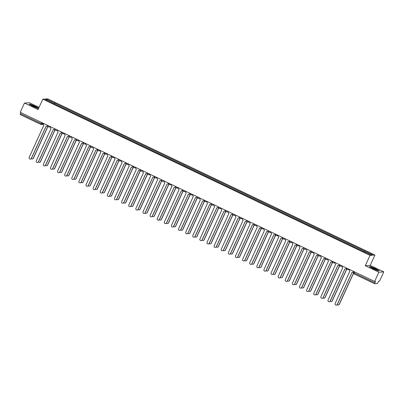 <?xml version="1.0" encoding="UTF-8"?>
<svg xmlns="http://www.w3.org/2000/svg" width="404" height="404" viewBox="0 0 404 404"><rect width="100%" height="100%" fill="white"/><g stroke="black" fill="none" stroke-linecap="round" stroke-linejoin="round"><path stroke-width="0.61" d="M39.057 107.348L29.386 102.732L24.462 103.055L20.23 112.292L374.644 281.442L378.876 272.205L383.8 271.882L370.205 265.393L374.947 255.04L47.717 98.869L42.794 99.192L370.024 255.363L365.282 265.716L378.876 272.205M383.8 271.882L379.568 281.118L378.7 281.174L377.417 283.558L374.614 283.734L353.949 273.877L354.197 272.963L374.856 282.825L374.614 283.734L353.949 273.877A1.025 1.025 0 0 1 353.46 272.523L354.197 272.963L354.677 271.912M24.462 103.055L38.052 109.54L42.794 99.192M40.849 124.437L20.2 114.585L20.442 113.675L41.107 123.538L43.344 123.887M20.927 112.625L20.442 113.675M374.856 282.825L375.518 281.386L374.644 281.442M364.287 251.737L364.736 251.056L372.397 254.712L370.746 254.823L362.848 251.182L52.773 103.192L45.339 99.52L46.995 99.409L54.661 103.065L54.146 103.843M364.736 251.056L54.661 103.065M374.947 255.04L370.024 255.363M370.205 265.393L365.282 265.716M369.317 266.605L373.17 268.741L378.119 270.806L379.22 270.736L375.366 268.594L370.412 266.534L369.317 266.605M38.678 108.181L35.092 106.196L30.143 104.131L29.043 104.202L32.896 106.338L37.845 108.403L38.597 108.353M54.459 103.995L54.888 103.05M47.207 100.409L46.995 99.409M349.521 269.453L349.364 269.796A1.025 1.005 -93.7 0 0 349.849 271.16L335.148 303.454A1.182 1.156 -93.7 0 0 336.274 305.131A1.182 1.156 -93.7 0 0 337.244 304.454L352.086 272.225A1.025 1.005 -93.7 0 0 353.419 271.735L353.55 271.725A1.025 1.005 86.3 0 1 352.642 272.316M353.682 271.438L353.55 271.725M352.116 272.24L337.37 304.449A1.182 1.156 86.3 0 1 336.335 305.126M353.581 271.387L353.419 271.735M337.289 304.596A1.182 1.156 -93.7 0 0 339.214 304.328L353.424 273.291M353.485 273.427L339.345 304.318A1.182 1.156 86.3 0 1 338.305 305M342.405 266.054L342.249 266.398A1.025 1.005 -93.7 0 0 342.733 267.761L328.033 300.061A1.182 1.156 -93.7 0 0 329.159 301.738A1.182 1.156 -93.7 0 0 330.129 301.061L344.971 268.832A1.025 1.005 -93.7 0 0 346.304 268.337L346.435 268.327A1.025 1.005 86.3 0 1 345.526 268.918M346.566 268.039L346.435 268.327M345.001 268.847L330.255 301.051A1.182 1.156 86.3 0 1 329.22 301.732M346.465 267.993L346.304 268.337M335.29 262.661L335.133 263.004A1.025 1.005 -93.7 0 0 335.618 264.368L320.917 296.662A1.182 1.156 -93.7 0 0 322.044 298.339A1.182 1.156 -93.7 0 0 323.013 297.662L337.855 265.433A1.025 1.005 -93.7 0 0 339.188 264.943L339.32 264.933A1.025 1.005 86.3 0 1 338.411 265.524M339.451 264.645L339.32 264.933M337.885 265.448L323.139 297.657A1.182 1.156 86.3 0 1 322.104 298.334M339.35 264.595L339.188 264.943M377.114 269.968A3.333 0.308 24.6 0 0 373.579 268.135A3.333 0.308 24.6 0 0 371.215 267.438A3.333 0.308 24.6 0 0 371.337 267.559A3.333 0.308 24.6 0 0 374.387 269.175A3.333 0.308 24.6 0 0 377.195 270.175A3.333 0.308 24.6 0 0 377.114 269.968M369.584 266.751L370.493 266.69L375.291 268.69L378.997 270.746M36.84 107.565A3.333 0.308 24.6 0 0 33.305 105.737A3.333 0.308 24.6 0 0 30.941 105.035A3.333 0.308 24.6 0 0 31.063 105.156A3.333 0.308 24.6 0 0 34.113 106.772A3.333 0.308 24.6 0 0 36.921 107.777A3.333 0.308 24.6 0 0 36.84 107.565M29.31 104.348L30.219 104.288L35.017 106.292L38.627 108.292M330.174 301.202A1.182 1.156 -93.7 0 0 332.098 300.93L346.733 268.963M346.794 269.104L332.229 300.924A1.182 1.156 86.3 0 1 331.189 301.601M323.059 297.804A1.182 1.156 -93.7 0 0 324.983 297.536L339.618 265.569M339.678 265.706L325.114 297.526A1.182 1.156 86.3 0 1 324.074 298.208M328.174 259.262L328.018 259.605A1.025 1.005 -93.7 0 0 328.502 260.969L313.802 293.269A1.182 1.156 -93.7 0 0 314.928 294.945A1.182 1.156 -93.7 0 0 315.898 294.269L330.74 262.039A1.025 1.005 -93.7 0 0 332.073 261.545L332.204 261.534A1.025 1.005 86.3 0 1 331.295 262.125M332.335 261.247L332.204 261.534M330.77 262.055L316.024 294.258A1.182 1.156 86.3 0 1 314.989 294.94M332.234 261.201L332.073 261.545M321.059 255.868L320.897 256.212A1.025 1.005 -93.7 0 0 321.387 257.575L306.686 289.87A1.182 1.156 -93.7 0 0 307.813 291.547A1.182 1.156 -93.7 0 0 308.782 290.87L323.624 258.641A1.025 1.005 -93.7 0 0 324.957 258.151L325.089 258.141A1.025 1.005 86.3 0 1 324.18 258.732M325.22 257.853L325.089 258.141M323.654 258.656L308.909 290.865A1.182 1.156 86.3 0 1 307.873 291.542M325.119 257.803L324.957 258.151M313.943 252.47L313.782 252.813A1.025 1.005 -93.7 0 0 314.272 254.182L299.566 286.476A1.182 1.156 -93.7 0 0 300.692 288.153A1.182 1.156 -93.7 0 0 301.667 287.476L316.504 255.247A1.025 1.005 -93.7 0 0 317.842 254.752L317.973 254.742A1.025 1.005 86.3 0 1 317.064 255.333M318.105 254.454L317.973 254.742M316.539 255.262L301.793 287.466A1.182 1.156 86.3 0 1 300.758 288.148M318.004 254.409L317.842 254.752M315.943 294.41A1.182 1.156 -93.7 0 0 317.867 294.137L332.502 262.171M332.563 262.312L317.999 294.132A1.182 1.156 86.3 0 1 316.958 294.809M308.828 291.011A1.182 1.156 -93.7 0 0 310.752 290.744L325.387 258.777M325.447 258.913L310.878 290.734A1.182 1.156 86.3 0 1 309.843 291.415M301.712 287.618A1.182 1.156 -93.7 0 0 303.636 287.345L318.271 255.384M318.332 255.52L303.763 287.34A1.182 1.156 86.3 0 1 302.727 288.017M306.828 249.076L306.666 249.419A1.025 1.005 -93.7 0 0 307.156 250.783L292.451 283.078A1.182 1.156 -93.7 0 0 293.577 284.754A1.182 1.156 -93.7 0 0 294.551 284.083L309.388 251.849A1.025 1.005 -93.7 0 0 310.726 251.359L310.858 251.349A1.025 1.005 86.3 0 1 309.949 251.939M310.989 251.061L310.858 251.349M309.424 251.864L294.678 284.073A1.182 1.156 86.3 0 1 293.642 284.749M310.888 251.01L310.726 251.359M294.597 284.219A1.182 1.156 -93.7 0 0 296.521 283.951L311.156 251.985M311.216 252.126L296.647 283.941A1.182 1.156 86.3 0 1 295.612 284.623M299.712 245.677L299.551 246.021A1.025 1.005 -93.7 0 0 300.041 247.389L285.335 279.684A1.182 1.156 -93.7 0 0 286.461 281.361A1.182 1.156 -93.7 0 0 287.436 280.684L302.273 248.455A1.025 1.005 -93.7 0 0 303.611 247.96L303.742 247.95A1.025 1.005 86.3 0 1 302.833 248.541M303.874 247.662L303.742 247.95M302.308 248.47L287.562 280.674A1.182 1.156 86.3 0 1 286.527 281.356M303.773 247.617L303.611 247.96M287.481 280.825A1.182 1.156 -93.7 0 0 289.405 280.553L304.04 248.591M304.101 248.728L289.532 280.548A1.182 1.156 86.3 0 1 288.496 281.224M292.597 242.284L292.435 242.627A1.025 1.005 -93.7 0 0 292.925 243.991L278.22 276.286A1.182 1.156 -93.7 0 0 279.346 277.962A1.182 1.156 -93.7 0 0 280.32 277.29L295.157 245.056A1.025 1.005 -93.7 0 0 296.496 244.566L296.627 244.556A1.025 1.005 86.3 0 1 295.713 245.147M296.758 244.268L296.627 244.556M295.193 245.071L280.447 277.28A1.182 1.156 86.3 0 1 279.411 277.957M296.652 244.218L296.496 244.566M280.366 277.427A1.182 1.156 -93.7 0 0 282.29 277.159L296.925 245.193M296.985 245.334L282.416 277.149A1.182 1.156 86.3 0 1 281.381 277.831M285.482 238.885L285.32 239.234A1.025 1.005 -93.7 0 0 285.81 240.597L271.104 272.892A1.182 1.156 -93.7 0 0 272.23 274.569A1.182 1.156 -93.7 0 0 273.205 273.892L288.042 241.663A1.025 1.005 -93.7 0 0 289.38 241.168L289.511 241.163A1.025 1.005 86.3 0 1 288.597 241.749M289.643 240.87L289.511 241.163M288.077 241.678L273.331 273.882A1.182 1.156 86.3 0 1 272.296 274.563M289.537 240.824L289.38 241.168M273.25 274.033A1.182 1.156 -93.7 0 0 275.174 273.766L289.809 241.799M289.87 241.935L275.301 273.755A1.182 1.156 86.3 0 1 274.266 274.432M278.366 235.492L278.204 235.835A1.025 1.005 -93.7 0 0 278.694 237.198L263.989 269.493A1.182 1.156 -93.7 0 0 265.115 271.17A1.182 1.156 -93.7 0 0 266.09 270.498L280.926 238.264A1.025 1.005 -93.7 0 0 282.265 237.774L282.391 237.764A1.025 1.005 86.3 0 1 281.482 238.355M282.527 237.476L282.391 237.764M280.962 238.279L266.216 270.488A1.182 1.156 86.3 0 1 265.181 271.165M282.421 237.426L282.265 237.774M271.251 232.093L271.089 232.441A1.025 1.005 -93.7 0 0 271.579 233.805L256.873 266.1A1.182 1.156 -93.7 0 0 257.999 267.776A1.182 1.156 -93.7 0 0 258.974 267.1L273.811 234.87A1.025 1.005 -93.7 0 0 275.149 234.376L275.276 234.371A1.025 1.005 86.3 0 1 274.366 234.956M275.412 234.078L275.276 234.371M273.846 234.886L259.1 267.089A1.182 1.156 86.3 0 1 258.065 267.771M275.306 234.032L275.149 234.376M264.13 228.699L263.974 229.043A1.025 1.005 -93.7 0 0 264.463 230.406L249.758 262.701A1.182 1.156 -93.7 0 0 250.884 264.383A1.182 1.156 -93.7 0 0 251.859 263.706L266.696 231.472A1.025 1.005 -93.7 0 0 268.034 230.982L268.16 230.972A1.025 1.005 86.3 0 1 267.251 231.563M268.296 230.684L268.16 230.972M266.731 231.487L251.985 263.696A1.182 1.156 86.3 0 1 250.95 264.373M268.19 230.633L268.034 230.982M257.015 225.301L256.858 225.649A1.025 1.005 -93.7 0 0 257.348 227.013L242.642 259.307A1.182 1.156 -93.7 0 0 243.769 260.984A1.182 1.156 -93.7 0 0 244.743 260.307L259.58 228.078A1.025 1.005 -93.7 0 0 260.918 227.583L261.045 227.578A1.025 1.005 86.3 0 1 260.136 228.164M261.176 227.29L261.045 227.578M259.615 228.093L244.869 260.297A1.182 1.156 86.3 0 1 243.834 260.979M261.075 227.24L260.918 227.583M249.899 221.907L249.743 222.251A1.025 1.005 -93.7 0 0 250.233 223.614L235.527 255.909A1.182 1.156 -93.7 0 0 236.653 257.59A1.182 1.156 -93.7 0 0 237.628 256.914L252.465 224.68A1.025 1.005 -93.7 0 0 253.803 224.19L253.929 224.18A1.025 1.005 86.3 0 1 253.02 224.77M254.06 223.892L253.929 224.18M252.5 224.695L237.754 256.904A1.182 1.156 86.3 0 1 236.719 257.58M253.959 223.841L253.803 224.19M242.784 218.508L242.627 218.857A1.025 1.005 -93.7 0 0 243.117 220.22L228.412 252.515A1.182 1.156 -93.7 0 0 229.538 254.192A1.182 1.156 -93.7 0 0 230.512 253.515L245.349 221.286A1.025 1.005 -93.7 0 0 246.687 220.791L246.814 220.786A1.025 1.005 86.3 0 1 245.905 221.372M246.945 220.498L246.814 220.786M245.385 221.301L230.639 253.505A1.182 1.156 86.3 0 1 229.603 254.187M246.844 220.448L246.687 220.791M266.135 270.635A1.182 1.156 -93.7 0 0 268.059 270.367L282.694 238.4M282.755 238.542L268.185 270.357A1.182 1.156 86.3 0 1 267.15 271.039M259.02 267.241A1.182 1.156 -93.7 0 0 260.944 266.973L275.579 235.007M275.639 235.143L261.07 266.963A1.182 1.156 86.3 0 1 260.035 267.64M251.904 263.842A1.182 1.156 -93.7 0 0 253.828 263.575L268.463 231.608M268.524 231.75L253.954 263.565A1.182 1.156 86.3 0 1 252.919 264.246M244.789 260.449A1.182 1.156 -93.7 0 0 246.713 260.181L261.348 228.215M261.408 228.351L246.839 260.171A1.182 1.156 86.3 0 1 245.804 260.848M237.673 257.05A1.182 1.156 -93.7 0 0 239.597 256.782L254.232 224.816M254.293 224.957L239.724 256.772A1.182 1.156 86.3 0 1 238.688 257.454M230.558 253.656A1.182 1.156 -93.7 0 0 232.482 253.389L247.117 221.422M247.177 221.559L232.608 253.379A1.182 1.156 86.3 0 1 231.573 254.055M235.668 215.115L235.512 215.458A1.025 1.005 -93.7 0 0 236.002 216.822L221.296 249.117A1.182 1.156 -93.7 0 0 222.422 250.798A1.182 1.156 -93.7 0 0 223.397 250.121L238.234 217.887A1.025 1.005 -93.7 0 0 239.572 217.397L239.698 217.387A1.025 1.005 86.3 0 1 238.789 217.978M239.83 217.099L239.698 217.387M238.269 217.902L223.523 250.111A1.182 1.156 86.3 0 1 222.488 250.788M239.729 217.049L239.572 217.397M223.442 250.258A1.182 1.156 -93.7 0 0 225.366 249.99L240.001 218.024M240.062 218.165L225.493 249.98A1.182 1.156 86.3 0 1 224.457 250.662M228.553 211.716L228.396 212.065A1.025 1.005 -93.7 0 0 228.881 213.428L214.181 245.723A1.182 1.156 -93.7 0 0 215.307 247.399A1.182 1.156 -93.7 0 0 216.281 246.723L231.118 214.494A1.025 1.005 -93.7 0 0 232.457 213.999L232.583 213.994A1.025 1.005 86.3 0 1 231.674 214.58M232.714 213.706L232.583 213.994M231.154 214.509L216.408 246.718A1.182 1.156 86.3 0 1 215.372 247.394M232.613 213.655L232.457 213.999M216.327 246.864A1.182 1.156 -93.7 0 0 218.251 246.597L232.886 214.63M232.946 214.766L218.377 246.586A1.182 1.156 86.3 0 1 217.342 247.263M221.437 208.323L221.281 208.666A1.025 1.005 -93.7 0 0 221.766 210.029L207.065 242.324A1.182 1.156 -93.7 0 0 208.191 244.006A1.182 1.156 -93.7 0 0 209.161 243.329L224.003 211.095A1.025 1.005 -93.7 0 0 225.341 210.605L225.467 210.595A1.025 1.005 86.3 0 1 224.558 211.186M225.599 210.307L225.467 210.595M224.038 211.11L209.292 243.319A1.182 1.156 86.3 0 1 208.257 243.996M225.498 210.257L225.341 210.605M209.211 243.471A1.182 1.156 -93.7 0 0 211.135 243.198L225.77 211.231M225.831 211.373L211.262 243.193A1.182 1.156 86.3 0 1 210.226 243.87M214.322 204.924L214.165 205.272A1.025 1.005 -93.7 0 0 214.65 206.636L199.95 238.931A1.182 1.156 -93.7 0 0 201.076 240.607A1.182 1.156 -93.7 0 0 202.045 239.931L216.887 207.701A1.025 1.005 -93.7 0 0 218.226 207.207L218.352 207.202A1.025 1.005 86.3 0 1 217.443 207.792M218.483 206.914L218.352 207.202M216.923 207.717L202.177 239.925A1.182 1.156 86.3 0 1 201.142 240.602M218.382 206.863L218.226 207.207M202.096 240.072A1.182 1.156 -93.7 0 0 204.02 239.804L218.655 207.838M218.716 207.974L204.146 239.794A1.182 1.156 86.3 0 1 203.111 240.471M207.207 201.53L207.05 201.874A1.025 1.005 -93.7 0 0 207.535 203.237L192.834 235.532A1.182 1.156 -93.7 0 0 193.96 237.214A1.182 1.156 -93.7 0 0 194.93 236.537L209.772 204.303A1.025 1.005 -93.7 0 0 211.11 203.813L211.236 203.803A1.025 1.005 86.3 0 1 210.327 204.394M211.368 203.515L211.236 203.803M209.807 204.323L195.061 236.527A1.182 1.156 86.3 0 1 194.026 237.204M211.267 203.464L211.11 203.813M194.981 236.678A1.182 1.156 -93.7 0 0 196.905 236.406L211.539 204.439M211.6 204.581L197.031 236.401A1.182 1.156 86.3 0 1 195.996 237.077M200.091 198.132L199.935 198.48A1.025 1.005 -93.7 0 0 200.419 199.844L185.719 232.138A1.182 1.156 -93.7 0 0 186.845 233.815A1.182 1.156 -93.7 0 0 187.815 233.138L202.656 200.909A1.025 1.005 -93.7 0 0 203.995 200.414L204.121 200.409A1.025 1.005 86.3 0 1 203.212 201M204.252 200.121L204.121 200.409M202.692 200.924L187.946 233.133A1.182 1.156 86.3 0 1 186.911 233.81M204.151 200.071L203.995 200.414M187.865 233.28A1.182 1.156 -93.7 0 0 189.784 233.012L204.424 201.046M204.485 201.182L189.915 233.002A1.182 1.156 86.3 0 1 188.88 233.679M192.976 194.738L192.819 195.082A1.025 1.005 -93.7 0 0 193.304 196.445L178.603 228.74A1.182 1.156 -93.7 0 0 179.73 230.421A1.182 1.156 -93.7 0 0 180.699 229.745L195.541 197.516A1.025 1.005 -93.7 0 0 196.879 197.021L197.006 197.011A1.025 1.005 86.3 0 1 196.097 197.601M197.137 196.723L197.006 197.011M195.576 197.531L180.83 229.735A1.182 1.156 86.3 0 1 179.79 230.411M197.036 196.677L196.879 197.021M180.75 229.886A1.182 1.156 -93.7 0 0 182.669 229.613L197.309 197.647M197.369 197.788L182.8 229.608A1.182 1.156 86.3 0 1 181.765 230.285M185.86 191.339L185.704 191.688A1.025 1.005 -93.7 0 0 186.188 193.051L171.488 225.346A1.182 1.156 -93.7 0 0 172.614 227.023A1.182 1.156 -93.7 0 0 173.584 226.346L188.426 194.117A1.025 1.005 -93.7 0 0 189.764 193.622L189.89 193.617A1.025 1.005 86.3 0 1 188.981 194.208M190.021 193.329L189.89 193.617M188.461 194.132L173.715 226.341A1.182 1.156 86.3 0 1 172.675 227.018M189.92 193.279L189.764 193.622M173.629 226.487A1.182 1.156 -93.7 0 0 175.553 226.22L190.188 194.253M190.254 194.39L175.684 226.21A1.182 1.156 86.3 0 1 174.649 226.886M178.745 187.946L178.588 188.289A1.025 1.005 -93.7 0 0 179.073 189.653L164.372 221.947A1.182 1.156 -93.7 0 0 165.499 223.629A1.182 1.156 -93.7 0 0 166.468 222.952L181.31 190.723A1.025 1.005 -93.7 0 0 182.648 190.228L182.775 190.218A1.025 1.005 86.3 0 1 181.866 190.809M182.906 189.931L182.775 190.218M181.34 190.738L166.599 222.942A1.182 1.156 86.3 0 1 165.559 223.619M182.805 189.885L182.648 190.228M166.514 223.094A1.182 1.156 -93.7 0 0 168.438 222.821L183.073 190.855M183.133 190.996L168.569 222.816A1.182 1.156 86.3 0 1 167.534 223.493M171.629 184.547L171.473 184.896A1.025 1.005 -93.7 0 0 171.958 186.259L157.257 218.554A1.182 1.156 -93.7 0 0 158.383 220.231A1.182 1.156 -93.7 0 0 159.353 219.554L174.195 187.325A1.025 1.005 -93.7 0 0 175.533 186.83L175.659 186.825A1.025 1.005 86.3 0 1 174.75 187.416M175.791 186.537L175.659 186.825M174.225 187.34L159.484 219.549A1.182 1.156 86.3 0 1 158.444 220.225M175.689 186.486L175.533 186.83M159.398 219.695A1.182 1.156 -93.7 0 0 161.322 219.428L175.957 187.461M176.018 187.597L161.454 219.417A1.182 1.156 86.3 0 1 160.418 220.094M164.514 181.154L164.357 181.497A1.025 1.005 -93.7 0 0 164.842 182.861L150.142 215.16A1.182 1.156 -93.7 0 0 151.268 216.837A1.182 1.156 -93.7 0 0 152.237 216.16L167.079 183.931A1.025 1.005 -93.7 0 0 168.417 183.436L168.544 183.426A1.025 1.005 86.3 0 1 167.635 184.017M168.675 183.138L168.544 183.426M167.11 183.946L152.369 216.15A1.182 1.156 86.3 0 1 151.328 216.832M168.574 183.093L168.417 183.436M152.283 216.302A1.182 1.156 -93.7 0 0 154.207 216.029L168.842 184.062M168.902 184.204L154.338 216.024A1.182 1.156 86.3 0 1 153.298 216.701M157.398 177.755L157.242 178.103A1.025 1.005 -93.7 0 0 157.727 179.467L143.026 211.762A1.182 1.156 -93.7 0 0 144.152 213.438A1.182 1.156 -93.7 0 0 145.122 212.762L159.964 180.532A1.025 1.005 -93.7 0 0 161.297 180.038L161.428 180.032A1.025 1.005 86.3 0 1 160.519 180.623M161.56 179.745L161.428 180.032M159.994 180.548L145.253 212.757A1.182 1.156 86.3 0 1 144.213 213.433M161.459 179.694L161.297 180.038M145.167 212.903A1.182 1.156 -93.7 0 0 147.091 212.635L161.726 180.669M161.787 180.805L147.223 212.625A1.182 1.156 86.3 0 1 146.182 213.302M150.283 174.361L150.126 174.705A1.025 1.005 -93.7 0 0 150.611 176.068L135.911 208.368A1.182 1.156 -93.7 0 0 137.037 210.045A1.182 1.156 -93.7 0 0 138.006 209.368L152.848 177.139A1.025 1.005 -93.7 0 0 154.182 176.644L154.313 176.634A1.025 1.005 86.3 0 1 153.404 177.225M154.444 176.346L154.313 176.634M152.879 177.154L138.133 209.358A1.182 1.156 86.3 0 1 137.097 210.04M154.343 176.301L154.182 176.644M138.052 209.509A1.182 1.156 -93.7 0 0 139.976 209.237L154.611 177.27M154.671 177.412L140.107 209.232A1.182 1.156 86.3 0 1 139.067 209.908M143.167 170.963L143.011 171.311A1.025 1.005 -93.7 0 0 143.496 172.675L128.795 204.969A1.182 1.156 -93.7 0 0 129.921 206.646A1.182 1.156 -93.7 0 0 130.891 205.969L145.733 173.74A1.025 1.005 -93.7 0 0 147.066 173.245L147.197 173.24A1.025 1.005 86.3 0 1 146.288 173.831M147.329 172.952L147.197 173.24M145.763 173.755L131.017 205.964A1.182 1.156 86.3 0 1 129.982 206.641M147.228 172.902L147.066 173.245M130.936 206.111A1.182 1.156 -93.7 0 0 132.86 205.843L147.495 173.877M147.556 174.013L132.992 205.833A1.182 1.156 86.3 0 1 131.951 206.515M136.052 167.569L135.896 167.912A1.025 1.005 -93.7 0 0 136.38 169.276L121.68 201.576A1.182 1.156 -93.7 0 0 122.806 203.252A1.182 1.156 -93.7 0 0 123.775 202.576L138.617 170.347A1.025 1.005 -93.7 0 0 139.951 169.852L140.082 169.842A1.025 1.005 86.3 0 1 139.173 170.432M140.213 169.554L140.082 169.842M138.648 170.362L123.902 202.566A1.182 1.156 86.3 0 1 122.867 203.247M140.112 169.508L139.951 169.852M123.821 202.717A1.182 1.156 -93.7 0 0 125.745 202.444L140.38 170.478M140.441 170.619L125.876 202.439A1.182 1.156 86.3 0 1 124.836 203.116M128.937 164.17L128.775 164.519A1.025 1.005 -93.7 0 0 129.265 165.882L114.564 198.177A1.182 1.156 -93.7 0 0 115.69 199.854A1.182 1.156 -93.7 0 0 116.66 199.177L131.502 166.948A1.025 1.005 -93.7 0 0 132.835 166.458L132.966 166.448A1.025 1.005 86.3 0 1 132.058 167.039M133.098 166.16L132.966 166.448M131.532 166.963L116.786 199.172A1.182 1.156 86.3 0 1 115.751 199.849M132.997 166.11L132.835 166.458M116.706 199.318A1.182 1.156 -93.7 0 0 118.63 199.051L133.264 167.084M133.325 167.221L118.756 199.041A1.182 1.156 86.3 0 1 117.721 199.722M121.821 160.777L121.66 161.12A1.025 1.005 -93.7 0 0 122.149 162.484L107.444 194.784A1.182 1.156 -93.7 0 0 108.57 196.46A1.182 1.156 -93.7 0 0 109.545 195.783L124.382 163.554A1.025 1.005 -93.7 0 0 125.72 163.059L125.851 163.049A1.025 1.005 86.3 0 1 124.942 163.64M125.982 162.762L125.851 163.049M124.417 163.569L109.671 195.773A1.182 1.156 86.3 0 1 108.636 196.455M125.881 162.716L125.72 163.059M109.59 195.925A1.182 1.156 -93.7 0 0 111.514 195.652L126.149 163.686M126.21 163.827L111.64 195.647A1.182 1.156 86.3 0 1 110.605 196.324M114.706 157.383L114.544 157.727A1.025 1.005 -93.7 0 0 115.034 159.09L100.328 191.385A1.182 1.156 -93.7 0 0 101.455 193.061A1.182 1.156 -93.7 0 0 102.429 192.385L117.266 160.156A1.025 1.005 -93.7 0 0 118.604 159.666L118.736 159.656A1.025 1.005 86.3 0 1 117.827 160.247M118.867 159.368L118.736 159.656M117.301 160.171L102.555 192.38A1.182 1.156 86.3 0 1 101.52 193.056M118.766 159.317L118.604 159.666M102.475 192.526A1.182 1.156 -93.7 0 0 104.399 192.259L119.034 160.292M119.094 160.428L104.525 192.248A1.182 1.156 86.3 0 1 103.49 192.93M107.59 153.985L107.429 154.328A1.025 1.005 -93.7 0 0 107.918 155.692L93.213 187.991A1.182 1.156 -93.7 0 0 94.339 189.668A1.182 1.156 -93.7 0 0 95.314 188.991L110.151 156.762A1.025 1.005 -93.7 0 0 111.489 156.267L111.62 156.257A1.025 1.005 86.3 0 1 110.711 156.848M111.751 155.969L111.62 156.257M110.186 156.777L95.44 188.981A1.182 1.156 86.3 0 1 94.405 189.663M111.65 155.924L111.489 156.267M95.359 189.133A1.182 1.156 -93.7 0 0 97.283 188.86L111.918 156.893M111.979 157.035L97.409 188.855A1.182 1.156 86.3 0 1 96.374 189.532M100.475 150.591L100.313 150.934A1.025 1.005 -93.7 0 0 100.803 152.298L86.097 184.593A1.182 1.156 -93.7 0 0 87.224 186.269A1.182 1.156 -93.7 0 0 88.198 185.593L103.035 153.363A1.025 1.005 -93.7 0 0 104.373 152.874L104.505 152.863A1.025 1.005 86.3 0 1 103.591 153.454M104.636 152.576L104.505 152.863M103.07 153.379L88.325 185.588A1.182 1.156 86.3 0 1 87.289 186.264M104.535 152.525L104.373 152.874M88.244 185.734A1.182 1.156 -93.7 0 0 90.168 185.466L104.803 153.5M104.863 153.636L90.294 185.456A1.182 1.156 86.3 0 1 89.259 186.138M93.359 147.192L93.198 147.536A1.025 1.005 -93.7 0 0 93.688 148.899L78.982 181.199A1.182 1.156 -93.7 0 0 80.108 182.876A1.182 1.156 -93.7 0 0 81.083 182.199L95.92 149.97A1.025 1.005 -93.7 0 0 97.258 149.475L97.389 149.465A1.025 1.005 86.3 0 1 96.475 150.056M97.521 149.177L97.389 149.465M95.955 149.985L81.209 182.189A1.182 1.156 86.3 0 1 80.174 182.871M97.415 149.132L97.258 149.475M81.128 182.34A1.182 1.156 -93.7 0 0 83.052 182.068L97.687 150.101M97.748 150.243L83.179 182.063A1.182 1.156 86.3 0 1 82.143 182.739M86.244 143.799L86.082 144.142A1.025 1.005 -93.7 0 0 86.572 145.506L71.867 177.8A1.182 1.156 -93.7 0 0 72.993 179.477A1.182 1.156 -93.7 0 0 73.967 178.8L88.804 146.571A1.025 1.005 -93.7 0 0 90.142 146.081L90.269 146.071A1.025 1.005 86.3 0 1 89.36 146.662M90.405 145.783L90.269 146.071M88.84 146.586L74.094 178.795A1.182 1.156 86.3 0 1 73.058 179.472M90.299 145.733L90.142 146.081M74.013 178.942A1.182 1.156 -93.7 0 0 75.937 178.674L90.572 146.708M90.632 146.844L76.063 178.664A1.182 1.156 86.3 0 1 75.028 179.346M79.128 140.4L78.967 140.743A1.025 1.005 -93.7 0 0 79.457 142.112L64.751 174.407A1.182 1.156 -93.7 0 0 65.877 176.083A1.182 1.156 -93.7 0 0 66.852 175.407L81.689 143.178A1.025 1.005 -93.7 0 0 83.027 142.683L83.153 142.673A1.025 1.005 86.3 0 1 82.244 143.263M83.29 142.385L83.153 142.673M81.724 143.193L66.978 175.397A1.182 1.156 86.3 0 1 65.943 176.078M83.184 142.339L83.027 142.683M66.897 175.548A1.182 1.156 -93.7 0 0 68.821 175.275L83.456 143.314M83.517 143.45L68.948 175.27A1.182 1.156 86.3 0 1 67.912 175.947M72.008 137.007L71.851 137.35A1.025 1.005 -93.7 0 0 72.341 138.713L57.636 171.008A1.182 1.156 -93.7 0 0 58.762 172.685A1.182 1.156 -93.7 0 0 59.736 172.013L74.573 139.779A1.025 1.005 -93.7 0 0 75.912 139.289L76.038 139.279A1.025 1.005 86.3 0 1 75.129 139.87M76.174 138.991L76.038 139.279M74.609 139.794L59.863 172.003A1.182 1.156 86.3 0 1 58.827 172.68M76.068 138.941L75.912 139.289M59.782 172.149A1.182 1.156 -93.7 0 0 61.706 171.882L76.341 139.915M76.401 140.057L61.832 171.872A1.182 1.156 86.3 0 1 60.797 172.553M64.892 133.608L64.736 133.951A1.025 1.005 -93.7 0 0 65.226 135.32L50.52 167.615A1.182 1.156 -93.7 0 0 51.646 169.291A1.182 1.156 -93.7 0 0 52.621 168.614L67.458 136.385A1.025 1.005 -93.7 0 0 68.796 135.89L68.922 135.88A1.025 1.005 86.3 0 1 68.013 136.471M69.059 135.593L68.922 135.88M67.493 136.401L52.747 168.604A1.182 1.156 86.3 0 1 51.712 169.286M68.953 135.547L68.796 135.89M52.666 168.756A1.182 1.156 -93.7 0 0 54.59 168.483L69.225 136.522M69.286 136.658L54.717 168.478A1.182 1.156 86.3 0 1 53.681 169.155M57.777 130.214L57.62 130.558A1.025 1.005 -93.7 0 0 58.11 131.921L43.405 164.216A1.182 1.156 -93.7 0 0 44.531 165.893A1.182 1.156 -93.7 0 0 45.506 165.221L60.342 132.987A1.025 1.005 -93.7 0 0 61.681 132.497L61.807 132.487A1.025 1.005 86.3 0 1 60.898 133.078M61.938 132.199L61.807 132.487M60.378 133.002L45.632 165.211A1.182 1.156 86.3 0 1 44.597 165.887M61.837 132.148L61.681 132.497M45.551 165.357A1.182 1.156 -93.7 0 0 47.475 165.09L62.11 133.123M62.171 133.264L47.601 165.079A1.182 1.156 86.3 0 1 46.566 165.761M50.662 126.816L50.505 127.164A1.025 1.005 -93.7 0 0 50.995 128.528L36.289 160.822A1.182 1.156 -93.7 0 0 37.415 162.499A1.182 1.156 -93.7 0 0 38.39 161.822L53.227 129.593A1.025 1.005 -93.7 0 0 54.565 129.098L54.691 129.093A1.025 1.005 86.3 0 1 53.782 129.679M54.823 128.8L54.691 129.093M53.262 129.608L38.516 161.812A1.182 1.156 86.3 0 1 37.481 162.494M54.722 128.755L54.565 129.098M38.436 161.964A1.182 1.156 -93.7 0 0 40.36 161.696L54.995 129.729M55.055 129.866L40.486 161.686A1.182 1.156 86.3 0 1 39.451 162.363M43.546 123.422L43.39 123.765A1.025 1.005 -93.7 0 0 43.879 125.129L29.174 157.424A1.182 1.156 -93.7 0 0 30.3 159.1A1.182 1.156 -93.7 0 0 31.275 158.429L46.112 126.194A1.025 1.005 -93.7 0 0 47.45 125.705L47.576 125.695A1.025 1.005 86.3 0 1 46.667 126.285M47.707 125.407L47.576 125.695M46.147 126.21L31.401 158.418A1.182 1.156 86.3 0 1 30.366 159.095M47.606 125.356L47.45 125.705M31.32 158.565A1.182 1.156 -93.7 0 0 33.244 158.297L47.879 126.331M47.94 126.472L33.37 158.287A1.182 1.156 86.3 0 1 32.335 158.969M47.95 125.523L49.833 126.422M49.773 126.391L49.758 126.427A1.025 1.005 86.3 0 1 48.419 126.917A1.025 1.005 -93.7 0 1 47.919 125.583M55.065 128.916L56.949 129.815M56.888 129.785L56.873 129.82A1.025 1.005 86.3 0 1 55.535 130.315A1.025 1.005 -93.7 0 1 55.035 128.982M62.181 132.315L64.064 133.214M64.004 133.184L63.989 133.219A1.025 1.005 86.3 0 1 62.65 133.709A1.025 1.005 -93.7 0 1 62.15 132.376M69.296 135.709L71.18 136.608M71.119 136.577L71.104 136.613A1.025 1.005 86.3 0 1 69.766 137.107A1.025 1.005 -93.7 0 1 69.266 135.774M78.235 139.976L78.219 140.011A1.025 1.005 86.3 0 1 77.376 140.597A1.025 1.025 0 0 1 76.376 139.148L78.295 140.006M83.527 142.501L85.416 143.4M85.35 143.369L85.335 143.405A1.025 1.005 86.3 0 1 83.997 143.9A1.025 1.005 -93.7 0 1 83.497 142.567M90.642 145.894L92.531 146.798M92.465 146.768L92.45 146.803A1.025 1.005 86.3 0 1 91.112 147.293A1.025 1.005 -93.7 0 1 90.612 145.96M97.758 149.293L99.647 150.192M99.581 150.162L99.566 150.197A1.025 1.005 86.3 0 1 98.228 150.692A1.025 1.005 -93.7 0 1 97.728 149.359M106.696 153.56L106.681 153.596A1.025 1.005 86.3 0 1 105.838 154.182A1.025 1.025 0 0 1 104.838 152.732L106.762 153.591M111.989 156.085L113.877 156.984M113.812 156.954L113.797 156.989A1.025 1.005 86.3 0 1 112.458 157.484A1.025 1.005 -93.7 0 1 111.959 156.151M120.927 160.353L120.912 160.388A1.025 1.005 86.3 0 1 120.069 160.974A1.025 1.025 0 0 1 119.069 159.524L120.993 160.383M126.22 162.878L128.108 163.777M128.043 163.746L128.028 163.782A1.025 1.005 86.3 0 1 126.694 164.276A1.025 1.005 -93.7 0 1 126.189 162.943M133.335 166.271L135.224 167.175M135.163 167.145L135.143 167.18A1.025 1.005 86.3 0 1 133.81 167.67A1.025 1.005 -93.7 0 1 133.31 166.337M140.451 169.67L142.339 170.569M142.279 170.538L142.258 170.574A1.025 1.005 86.3 0 1 140.925 171.069A1.025 1.005 -93.7 0 1 140.425 169.736M149.394 173.937L149.374 173.972A1.025 1.005 86.3 0 1 148.531 174.558A1.025 1.025 0 0 1 147.531 173.109L149.455 173.967M154.681 176.462L156.57 177.361M156.51 177.331L156.494 177.366A1.025 1.005 86.3 0 1 155.156 177.861A1.025 1.005 -93.7 0 1 154.656 176.528M161.797 179.856L163.686 180.76M163.625 180.729L163.61 180.765A1.025 1.005 86.3 0 1 162.272 181.255A1.025 1.005 -93.7 0 1 161.772 179.921M168.912 183.254L170.801 184.153M170.741 184.123L170.725 184.158A1.025 1.005 86.3 0 1 169.387 184.653A1.025 1.005 -93.7 0 1 168.887 183.32M177.856 187.522L177.841 187.557A1.025 1.005 86.3 0 1 176.992 188.143A1.025 1.025 0 0 1 175.993 186.693L177.917 187.552M183.143 190.047L185.032 190.946M184.971 190.915L184.956 190.951A1.025 1.005 86.3 0 1 183.618 191.446A1.025 1.005 -93.7 0 1 183.118 190.112M192.087 194.314L192.072 194.349A1.025 1.005 86.3 0 1 191.223 194.935A1.025 1.025 0 0 1 190.223 193.486L192.147 194.344M197.379 196.839L199.263 197.738M199.202 197.708L199.187 197.743A1.025 1.005 86.3 0 1 197.849 198.238A1.025 1.005 -93.7 0 1 197.349 196.905M204.495 200.233L206.378 201.136M206.318 201.106L206.303 201.142A1.025 1.005 86.3 0 1 204.964 201.631A1.025 1.005 -93.7 0 1 204.464 200.298M211.61 203.631L213.494 204.53M213.433 204.5L213.418 204.535A1.025 1.005 86.3 0 1 212.08 205.03A1.025 1.005 -93.7 0 1 211.58 203.692M220.549 207.898L220.534 207.934A1.025 1.005 86.3 0 1 219.685 208.52A1.025 1.025 0 0 1 218.69 207.07L220.609 207.924M225.841 210.423L227.725 211.322M227.664 211.292L227.649 211.327A1.025 1.005 86.3 0 1 226.311 211.822A1.025 1.005 -93.7 0 1 225.811 210.484M232.957 213.817L234.84 214.716M234.78 214.691L234.764 214.721A1.025 1.005 86.3 0 1 233.426 215.216A1.025 1.005 -93.7 0 1 232.926 213.883M240.072 217.216L241.956 218.115M241.895 218.084L241.88 218.12A1.025 1.005 86.3 0 1 240.542 218.614A1.025 1.005 -93.7 0 1 240.042 217.276M247.187 220.609L249.071 221.508M249.01 221.483L248.995 221.513A1.025 1.005 86.3 0 1 247.657 222.008A1.025 1.005 -93.7 0 1 247.157 220.675M254.303 224.008L256.187 224.907M256.126 224.877L256.111 224.912A1.025 1.005 86.3 0 1 254.773 225.407A1.025 1.005 -93.7 0 1 254.273 224.069M263.241 228.275L263.226 228.305A1.025 1.005 86.3 0 1 262.383 228.896A1.025 1.025 0 0 1 261.383 227.447L263.302 228.3M268.534 230.8L270.417 231.699M270.357 231.669L270.342 231.704A1.025 1.005 86.3 0 1 269.003 232.199A1.025 1.005 -93.7 0 1 268.503 230.861M275.649 234.194L277.538 235.093M277.472 235.067L277.457 235.098A1.025 1.005 86.3 0 1 276.119 235.593A1.025 1.005 -93.7 0 1 275.619 234.259M282.765 237.592L284.653 238.491M284.588 238.461L284.573 238.496A1.025 1.005 86.3 0 1 283.234 238.986A1.025 1.005 -93.7 0 1 282.734 237.653M291.703 241.86L291.688 241.89A1.025 1.005 86.3 0 1 290.845 242.481A1.025 1.025 0 0 1 289.845 241.031L291.769 241.885M296.996 244.385L298.884 245.284M298.819 245.253L298.803 245.289A1.025 1.005 86.3 0 1 297.465 245.778A1.025 1.005 -93.7 0 1 296.965 244.445M304.111 247.778L306 248.677M305.934 248.647L305.919 248.682A1.025 1.005 86.3 0 1 304.581 249.177A1.025 1.005 -93.7 0 1 304.081 247.844M311.226 251.177L313.115 252.076M313.049 252.046L313.034 252.081A1.025 1.005 86.3 0 1 311.696 252.571A1.025 1.005 -93.7 0 1 311.196 251.238M318.342 254.571L320.231 255.469M320.165 255.439L320.15 255.474A1.025 1.005 86.3 0 1 318.817 255.969A1.025 1.005 -93.7 0 1 318.312 254.636M327.285 258.838L327.265 258.873A1.025 1.005 86.3 0 1 326.422 259.459A1.025 1.025 0 0 1 325.422 258.01L327.346 258.868M334.401 262.231L334.381 262.267A1.025 1.005 86.3 0 1 333.537 262.858A1.025 1.025 0 0 1 332.537 261.408L334.462 262.262M341.516 265.63L341.496 265.665A1.025 1.005 86.3 0 1 340.653 266.251A1.025 1.025 0 0 1 339.653 264.802L341.577 265.66M346.804 268.155L348.692 269.054M348.632 269.024L348.612 269.059A1.025 1.005 86.3 0 1 347.278 269.554A1.025 1.005 -93.7 0 1 346.778 268.221M42.657 122.998L42.218 123.957A1.025 1.005 -93.7 0 1 40.88 124.452L41.587 122.483M353.919 271.549L353.46 272.523L353.909 271.544M268.519 230.79L268.498 230.841A1.025 1.025 0 0 0 269.498 232.29L271.21 232.179M154.671 176.457L154.646 176.503A1.025 1.025 0 0 0 155.646 177.957L157.358 177.841M83.512 142.496L83.492 142.546A1.025 1.025 0 0 0 84.492 143.996L86.203 143.885M339.663 264.822A1.025 1.005 -93.7 0 0 340.163 266.155A1.025 1.005 86.3 0 0 340.653 266.251L342.365 266.14M332.548 261.428A1.025 1.005 -93.7 0 0 333.048 262.762A1.025 1.005 86.3 0 0 333.537 262.858L335.249 262.741M325.432 258.03A1.025 1.005 -93.7 0 0 325.932 259.363A1.025 1.005 86.3 0 0 326.422 259.459L328.134 259.348M289.85 241.052A1.025 1.005 -93.7 0 0 290.35 242.385A1.025 1.005 86.3 0 0 290.845 242.481L292.557 242.37M261.388 227.467A1.025 1.005 -93.7 0 0 261.888 228.8A1.025 1.005 86.3 0 0 262.383 228.896L264.095 228.785M218.695 207.09A1.025 1.005 -93.7 0 0 219.195 208.424A1.025 1.005 86.3 0 0 219.685 208.52L221.397 208.408M190.233 193.506A1.025 1.005 -93.7 0 0 190.733 194.839A1.025 1.005 86.3 0 0 191.223 194.935L192.935 194.824M176.003 186.714A1.025 1.005 -93.7 0 0 176.503 188.047A1.025 1.005 86.3 0 0 176.992 188.143L178.704 188.032M147.541 173.129A1.025 1.005 -93.7 0 0 148.041 174.462A1.025 1.005 86.3 0 0 148.531 174.558L150.243 174.447M119.074 159.545A1.025 1.005 -93.7 0 0 119.574 160.878A1.025 1.005 86.3 0 0 120.069 160.974L121.781 160.863M104.843 152.752A1.025 1.005 -93.7 0 0 105.343 154.086A1.025 1.005 86.3 0 0 105.838 154.182L107.55 154.07M76.381 139.168A1.025 1.005 -93.7 0 0 76.881 140.501A1.025 1.005 86.3 0 0 77.376 140.597L79.088 140.486M353.939 273.861A1.025 1.005 86.3 0 1 353.465 272.543M346.794 268.15L346.768 268.195A1.025 1.025 0 0 0 347.768 269.65L349.48 269.534M318.332 254.565L318.307 254.616A1.025 1.025 0 0 0 319.306 256.065L321.018 255.954M311.216 251.167L311.191 251.217A1.025 1.025 0 0 0 312.191 252.667L313.903 252.556M304.096 247.773L304.076 247.824A1.025 1.025 0 0 0 305.076 249.273L306.788 249.162M296.98 244.375L296.96 244.425A1.025 1.025 0 0 0 297.96 245.874L299.672 245.763M282.75 237.582L282.729 237.633A1.025 1.025 0 0 0 283.729 239.082L285.441 238.971M275.634 234.189L275.614 234.239A1.025 1.025 0 0 0 276.614 235.689L278.326 235.577M254.288 223.998L254.268 224.048A1.025 1.025 0 0 0 255.267 225.498L256.979 225.387M247.172 220.604L247.152 220.655A1.025 1.025 0 0 0 248.152 222.104L249.864 221.993M240.057 217.206L240.037 217.256A1.025 1.025 0 0 0 241.037 218.705L242.748 218.594M232.941 213.812L232.921 213.862A1.025 1.025 0 0 0 233.921 215.312L235.633 215.201M225.826 210.413L225.806 210.464A1.025 1.025 0 0 0 226.801 211.913L228.518 211.802M211.595 203.621L211.575 203.672A1.025 1.025 0 0 0 212.57 205.121L214.282 205.01M204.48 200.227L204.454 200.278A1.025 1.025 0 0 0 205.454 201.727L207.166 201.616M197.364 196.834L197.339 196.879A1.025 1.025 0 0 0 198.339 198.329L200.051 198.218M183.133 190.042L183.108 190.087A1.025 1.025 0 0 0 184.108 191.541L185.82 191.425M168.902 183.249L168.877 183.295A1.025 1.025 0 0 0 169.877 184.749L171.589 184.633M161.787 179.851L161.762 179.901A1.025 1.025 0 0 0 162.762 181.351L164.473 181.239M140.441 169.665L140.415 169.71A1.025 1.025 0 0 0 141.415 171.165L143.127 171.049M133.325 166.266L133.3 166.317A1.025 1.025 0 0 0 134.3 167.766L136.012 167.655M126.21 162.873L126.184 162.918A1.025 1.025 0 0 0 127.184 164.372L128.896 164.256M111.974 156.08L111.953 156.126A1.025 1.025 0 0 0 112.953 157.58L114.665 157.464M97.743 149.288L97.723 149.339A1.025 1.025 0 0 0 98.722 150.788L100.434 150.672M90.627 145.889L90.607 145.94A1.025 1.025 0 0 0 91.607 147.389L93.319 147.278M69.281 135.704L69.261 135.754A1.025 1.025 0 0 0 70.261 137.203L71.973 137.092M62.165 132.305L62.145 132.355A1.025 1.025 0 0 0 63.145 133.805L64.857 133.694M55.05 128.911L55.03 128.962A1.025 1.025 0 0 0 56.03 130.411L57.742 130.3M47.935 125.513L47.914 125.563A1.025 1.025 0 0 0 48.914 127.013L50.626 126.901M43.319 124.417L41.37 124.548A1.025 1.025 0 0 1 40.865 124.447L20.2 114.585"/></g></svg>
